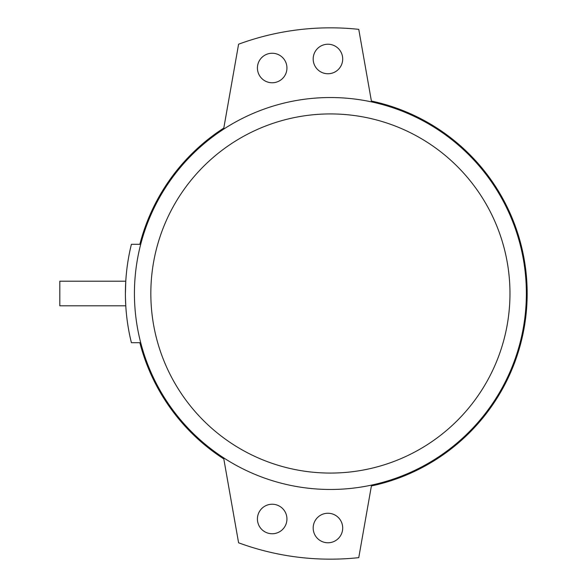 <?xml version="1.0" encoding="UTF-8"?>
<svg xmlns="http://www.w3.org/2000/svg" width="587" height="587" viewBox="0 0 587 587"><rect width="100%" height="100%" fill="white"/><g stroke="black" fill="none" stroke-linecap="round" stroke-linejoin="round"><path stroke-width="0.88" d="M526.37 293.5A195.97 195.97 0 0 1 330.4 489.47A195.97 195.97 0 0 1 134.43 293.5A195.97 195.97 0 0 1 330.4 97.53A195.97 195.97 0 0 1 526.37 293.5M139.853 244.302A196.792 196.792 0 0 1 223.801 128.076L238.593 44.201A265.669 265.669 0 0 1 358.76 29.35L371.395 101.03A196.792 196.792 0 0 1 371.395 485.97L358.76 557.65A265.669 265.669 0 0 1 238.593 542.799L223.801 458.924A196.792 196.792 0 0 1 139.853 342.698M286.94 518.989A14.756 14.756 0 0 1 272.185 533.752A14.756 14.756 0 0 1 257.422 518.989A14.756 14.756 0 0 1 272.185 504.233A14.756 14.756 0 0 1 286.94 518.989M286.94 68.011A14.756 14.756 0 0 1 272.185 82.767A14.756 14.756 0 0 1 257.422 68.011A14.756 14.756 0 0 1 272.185 53.248A14.756 14.756 0 0 1 286.94 68.011M342.698 528.007A14.756 14.756 0 0 1 327.935 542.77A14.756 14.756 0 0 1 313.179 528.007A14.756 14.756 0 0 1 327.935 513.251A14.756 14.756 0 0 1 342.698 528.007M342.698 58.994A14.756 14.756 0 0 1 327.935 73.749A14.756 14.756 0 0 1 313.179 58.994A14.756 14.756 0 0 1 327.935 44.23A14.756 14.756 0 0 1 342.698 58.994M140.704 244.302L131.4 244.302A204.988 204.988 0 0 0 131.4 342.698L140.704 342.698M125.464 298.211L125.779 305.798L59.808 305.798L59.808 281.202L125.779 281.202L125.405 293.5M150.83 293.5A179.571 179.571 0 0 1 330.4 113.929A179.571 179.571 0 0 1 509.971 293.5A179.571 179.571 0 0 1 330.4 473.071A179.571 179.571 0 0 1 150.83 293.5"/></g></svg>
